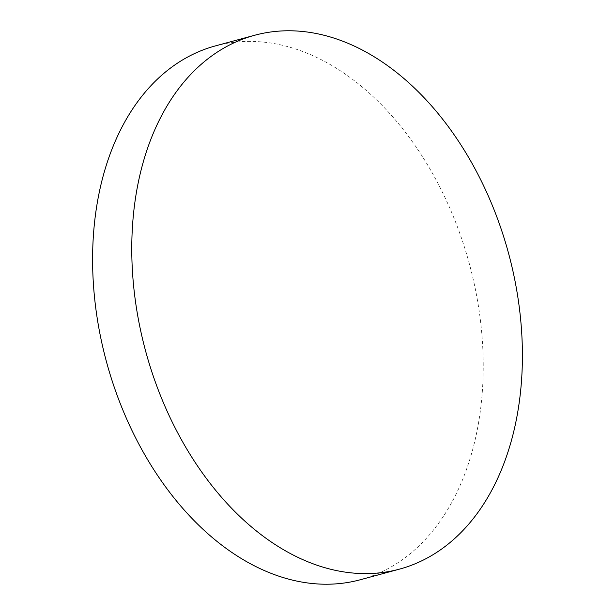 <?xml version="1.0" encoding="UTF-8"?>
<svg xmlns="http://www.w3.org/2000/svg" width="615" height="615" viewBox="0 0 615 615"><rect width="100%" height="100%" fill="white"/><g stroke="black" fill="none" stroke-linecap="round" stroke-linejoin="round"><path stroke-width="0.46" stroke-dasharray="3.08 2.31" d="M215.573 45.856A276.581 187.921 -105.2 0 1 458.959 231.032A276.581 187.921 -105.2 0 1 360.259 579.76"/><path stroke-width="0.92" d="M399.427 569.144L360.259 579.76A276.581 187.921 -105.2 0 1 116.865 394.576A276.581 187.921 -105.2 0 1 215.573 45.856L254.741 35.24A276.581 187.921 -105.2 0 1 498.135 220.424A276.581 187.921 -105.2 0 1 399.427 569.144A276.581 187.921 -105.2 0 1 156.041 383.968A276.581 187.921 -105.2 0 1 254.741 35.24"/></g></svg>
